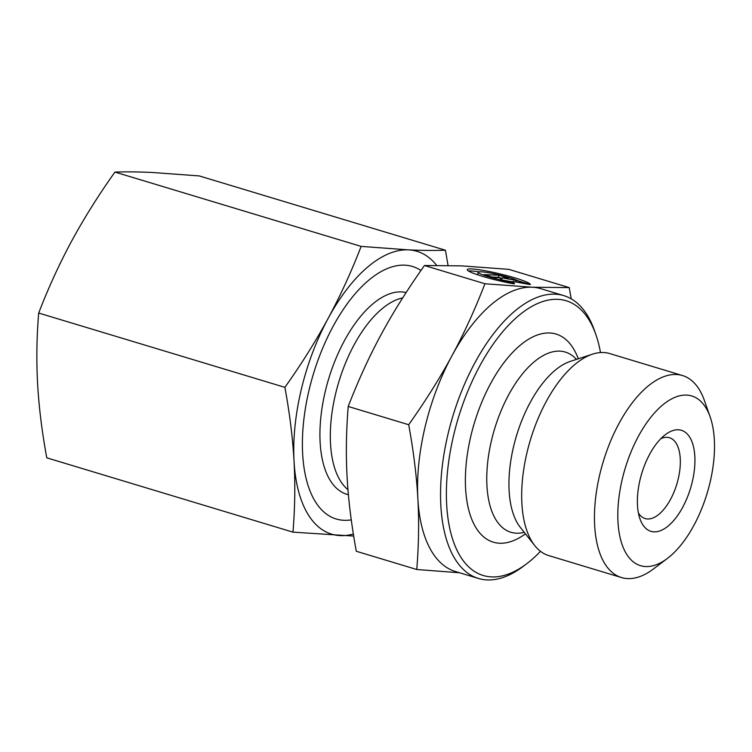 <?xml version="1.0" encoding="UTF-8"?>
<svg xmlns="http://www.w3.org/2000/svg" width="752" height="752" viewBox="0 0 752 752"><rect width="100%" height="100%" fill="white"/><g stroke="black" fill="none" stroke-linecap="round" stroke-linejoin="round"><path stroke-width="1.13" d="M513.569 283.758A32.477 3.45 -166.6 0 1 467.246 269.62A32.477 3.45 -166.6 0 1 498.924 273.634A32.477 3.45 -166.6 0 1 530.433 284.529L517.855 280.731A21.216 2.256 13.4 0 0 494.985 273.972A21.216 2.256 13.4 0 0 478.197 272.233A21.216 2.256 13.4 0 0 500.992 279.97L513.569 283.758M479.015 271.839A32.477 3.45 13.4 0 0 468.505 270.993M500.992 279.97L500.719 281.135M478.263 274.997A21.216 2.256 -166.6 0 1 477.708 274.273L478.197 272.233M493.547 277.479L484.025 274.602L499.008 275.279L508.531 278.155L502.11 277.864L516.154 280.458L529.493 284.482L513.108 281.464L514.509 283.805L501.17 279.782L499.967 277.77L493.547 277.479M513.108 281.464L512.676 283.25M516.154 280.458L515.797 281.953M512.977 282L501.622 279.904L502.11 277.864M501.988 278.372L498.52 277.328L492.071 277.027M499.008 275.279L498.52 277.328M710.151 416.899L704.38 400.459A105.515 50.995 106.8 0 0 682.496 375.539A105.515 50.995 106.8 0 0 603.189 461.813A105.515 50.995 106.8 0 0 621.519 577.564A105.515 50.995 106.8 0 0 627.694 578.598A105.515 50.995 106.8 0 0 653.535 568.907L667.438 558.398A88.633 42.836 -73.2 0 1 645.733 566.547A88.633 42.836 -73.2 0 1 632.112 449.32A88.633 42.836 -73.2 0 1 710.151 416.899A88.633 42.836 -73.2 0 1 667.438 558.398M653.996 531.843A52.753 25.493 106.8 0 0 694.331 470.244A52.753 25.493 106.8 0 0 665.388 434.637A52.753 25.493 106.8 0 0 639.971 518.861A52.753 25.493 106.8 0 0 653.996 531.843M682.496 375.539L609.731 353.572A105.515 50.995 106.8 0 0 592.576 354.145A105.515 50.995 106.8 0 0 530.423 439.845A105.515 50.995 106.8 0 0 534.785 545.632A105.515 50.995 106.8 0 0 548.753 555.596L621.519 577.564M459.547 572.761L416.768 569.508C418.77 544.984 419.137 521.362 417.858 498.661A147.721 71.393 106.8 0 0 455.449 571.52L478.441 578.457A147.721 71.393 106.8 0 0 487.089 579.924A147.721 71.393 106.8 0 0 523.26 566.35L526.738 563.718A143.5 69.353 -73.2 0 1 491.601 576.906A143.5 69.353 -73.2 0 1 469.549 387.111A143.5 69.353 -73.2 0 1 595.885 334.621A143.5 69.353 -73.2 0 1 600.5 352.566M408.693 424.72C425.585 400.863 440.005 377.889 451.943 355.79A147.721 71.393 106.8 0 0 417.858 498.661C416.608 475.969 413.553 451.313 408.693 424.72L348.204 406.456C346.193 431.319 345.826 454.932 347.114 477.304C348.326 499.657 351.381 524.304 356.279 551.254L416.768 569.508M595.885 334.621L594.447 330.513A147.721 71.393 106.8 0 0 563.812 295.63L540.82 288.683A147.721 71.393 106.8 0 0 532.219 287.226L569.236 287.602L571.191 298.826M484.927 283.758L532.219 287.226A147.721 71.393 106.8 0 0 451.943 355.79C463.909 333.691 474.897 309.683 484.927 283.758L424.448 265.503C407.349 289.68 392.929 312.653 381.198 334.433C369.382 356.194 358.384 380.202 348.204 406.456M569.236 287.602L508.756 269.338L461.465 265.87L424.448 265.503M540.5 551.329A143.5 69.353 -73.2 0 1 526.738 563.718M563.812 295.63A147.721 71.393 106.8 0 0 452.779 416.411A147.721 71.393 106.8 0 0 478.441 578.457M525.488 533.901L522.706 535.734A108.683 52.518 -73.2 0 1 499.619 543.226A108.683 52.518 -73.2 0 1 481.684 402.414A108.683 52.518 -73.2 0 1 577.047 355.705L578.354 358.779M660.811 438.698A42.206 20.398 -73.2 0 1 669.506 437.749A42.206 20.398 -73.2 0 1 677.552 481.562A42.206 20.398 -73.2 0 1 647.585 518.974A42.206 20.398 -73.2 0 1 645.113 518.551A42.206 20.398 -73.2 0 1 638.401 512.949M351.269 519.848A131.891 63.741 -73.2 0 1 304.823 412.105A131.891 63.741 -73.2 0 1 327.148 338.137A131.891 63.741 -73.2 0 1 420.941 270.504M436.602 265.306A147.721 71.393 106.8 0 0 408.411 249.861C422.098 250.472 434.44 250.595 445.438 250.228L199.242 175.921L151.951 172.452C138.265 171.841 125.922 171.719 114.934 172.076C98.578 195.078 84.158 218.052 71.684 241.007C59.305 263.999 48.316 288.007 38.69 313.039C36.698 336.689 36.331 360.302 37.6 383.887C38.972 407.499 42.027 432.146 46.774 457.827L292.96 532.143C294.953 508.493 295.32 484.871 294.051 461.296A147.721 71.393 106.8 0 0 340.252 535.612A147.721 71.393 106.8 0 0 353.355 534.042M445.438 250.228L448.032 265.418M353.684 536.063L292.96 532.143M294.051 461.296C292.688 437.673 289.633 413.027 284.886 387.346C301.242 364.353 315.661 341.38 328.135 318.416A147.721 71.393 106.8 0 0 294.051 461.296M328.135 318.416C340.506 295.433 351.504 271.416 361.12 246.393L408.411 249.861A147.721 71.393 106.8 0 0 328.135 318.416M284.886 387.346L38.69 313.039M361.12 246.393L114.934 172.076M524.247 532.322A94.113 45.487 -73.2 0 1 516.417 533.196A94.113 45.487 -73.2 0 1 496.912 421.74A94.113 45.487 -73.2 0 1 576.446 359.4M534.785 545.632L520.299 527.349A91.462 44.199 -73.2 0 1 516.521 435.652A91.462 44.199 -73.2 0 1 570.401 361.364L592.576 354.145M406.127 292.528A105.177 50.826 106.8 0 0 401.53 291.898A105.177 50.826 106.8 0 0 326.462 386.65A105.177 50.826 106.8 0 0 348.392 494.713M347.96 489.655A102.347 49.463 -73.2 0 1 337.883 385.09A102.347 49.463 -73.2 0 1 402.677 297.905"/></g></svg>
